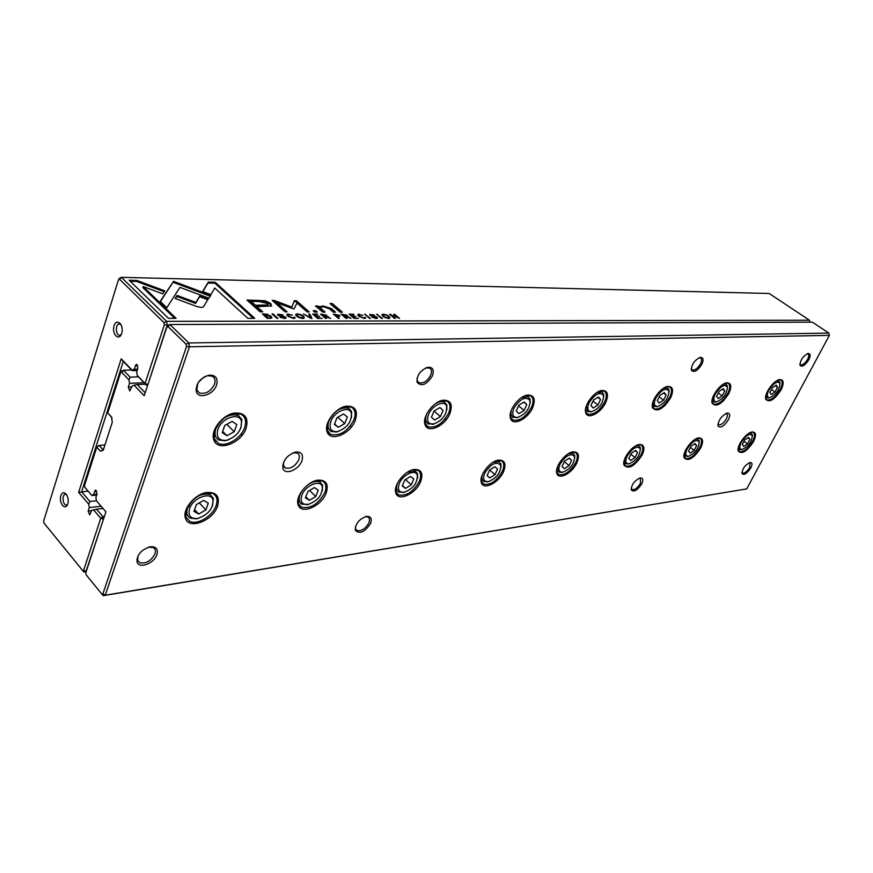 <?xml version="1.0" encoding="UTF-8"?>
<svg xmlns="http://www.w3.org/2000/svg" width="873" height="873" viewBox="0 0 873 873"><rect width="100%" height="100%" fill="white"/><g stroke="black" fill="none" stroke-linecap="round" stroke-linejoin="round"><path stroke-width="1.31" d="M186.135 344.257L188.808 342.947L828.848 333.104L812.337 322.137L169.886 324.527L188.808 342.947L189.463 346.777L105.251 595.19L746.71 488.902L829.35 335.385L189.463 346.777L186.516 346.494L186.135 344.257L168.096 326.655L166.798 327.222L144.198 395.764L134.082 385.211L137.225 384.535L145.169 392.806M246.077 428.261C241.199 443.582 216.951 452.29 213.721 439.545C210.284 430.465 222.615 414.686 234.422 413.071C244.953 412.493 248.838 417.556 246.077 428.261M576.813 462.908C572.262 473.133 558.742 480.39 556.898 473.461C554.29 467.35 565.18 452.694 572.972 451.854C578.57 451.701 579.847 455.39 576.813 462.908M670.66 397.793C663.207 409.153 657.173 412.503 652.578 407.855C650.069 402.006 660.523 387.219 667.747 386.444C672.941 386.379 673.912 390.166 670.66 397.793M355.246 420.426C350.324 434.197 329.939 442.469 327.08 431.589C323.796 423.285 335.658 407.582 346.286 406.196C355.256 405.77 358.246 410.517 355.246 420.426M753.519 441.607C746.993 451.363 741.919 454.538 738.296 451.134C736.179 446.354 746.142 432.55 752.122 431.982C756.073 431.971 756.542 435.18 753.519 441.607M642.135 455.029C634.704 466.247 628.68 469.641 624.053 465.233C621.62 459.613 632.172 445.23 639.287 444.499C644.23 444.401 645.18 447.914 642.135 455.029M449.868 413.638C444.99 426.122 427.541 433.957 425.031 424.584C421.932 416.988 433.379 401.438 442.993 400.249C450.708 399.954 453 404.417 449.868 413.638M326.142 493.103C321.406 506.427 300.792 515.125 298.13 504.67C294.998 496.759 307.209 481.47 317.685 480.172C326.109 479.735 328.925 484.046 326.142 493.103M700.713 447.98C693.762 458.412 688.24 461.697 684.159 457.834C681.9 452.651 692.136 438.552 698.651 437.908C703.071 437.864 703.747 441.225 700.713 447.98M781.062 389.871C774.515 399.736 769.44 402.879 765.85 399.299C763.689 394.345 773.609 380.17 779.687 379.569C783.801 379.602 784.26 383.029 781.062 389.871M217.53 506.198C212.859 520.952 188.404 530.217 185.436 518.027C182.195 509.396 194.974 493.998 206.628 492.492C216.471 491.914 220.105 496.475 217.53 506.198M420.6 481.721C415.875 493.845 398.208 502.019 395.84 492.972C392.872 485.726 404.581 470.602 414.042 469.488C421.321 469.172 423.514 473.253 420.6 481.721M503.481 471.736C498.832 482.834 483.467 490.539 481.383 482.649C478.59 475.992 489.873 461.086 498.439 460.126C504.79 459.896 506.482 463.77 503.481 471.736M532.661 407.691C527.87 419.105 512.724 426.515 510.519 418.374C507.617 411.412 518.704 396.091 527.412 395.065C534.123 394.869 535.869 399.081 532.661 407.691M605.72 402.453C601.039 412.94 587.715 419.968 585.794 412.831C583.088 406.458 593.847 391.388 601.77 390.493C607.641 390.373 608.961 394.356 605.72 402.453M728.769 393.625C721.796 404.188 716.286 407.429 712.237 403.37C709.902 397.99 720.083 383.509 726.696 382.821C731.312 382.811 732 386.412 728.769 393.625M728.42 419.706C724.012 426.34 720.541 428.425 718.021 425.969C718.304 420.208 721.371 415.919 727.231 413.082C730.035 413.071 730.428 415.275 728.42 419.706M301.851 460.933C298.741 469.99 284.762 475.545 282.928 468.332C282.634 460.66 286.901 455.226 295.74 452.039C301.611 451.723 303.651 454.691 301.851 460.933M641.742 483.86C637.41 490.342 633.929 492.361 631.277 489.906C631.517 484.526 634.496 480.532 640.215 477.935C642.975 477.88 643.488 479.855 641.742 483.86M370.567 523.418C364.783 532.126 359.698 534.418 355.3 530.293C355.256 523.833 358.978 519.195 366.453 516.39C370.818 516.172 372.193 518.518 370.567 523.418M750.835 467.939C747.026 473.603 744.08 475.479 741.995 473.57C742.366 468.681 745.073 464.982 750.103 462.504C752.319 462.494 752.57 464.305 750.835 467.939M156.933 554.584C154.248 563.511 138.731 569.294 137.039 561.885C136.897 554.726 141.273 549.695 150.167 546.782C156.071 546.389 158.319 548.986 156.933 554.584M701.87 364.303C697.505 370.96 694.024 372.924 691.405 370.196C691.514 364.412 694.471 360.145 700.288 357.395C703.322 357.373 703.856 359.676 701.87 364.303M432.451 375.794C426.635 384.829 421.506 386.979 417.065 382.243C416.727 375.248 420.328 370.25 427.868 367.26C432.822 367.064 434.35 369.912 432.451 375.794M808.835 359.741C804.993 365.536 802.058 367.38 800.006 365.274C800.301 360.047 803.007 356.119 808.125 353.489C810.548 353.51 810.777 355.595 808.835 359.741M216.58 384.993C213.634 394.694 198.367 399.714 196.305 391.519C195.727 383.749 199.884 378.315 208.756 375.215C215.598 374.823 218.217 378.074 216.58 384.993M746.71 488.902L103.287 595.659L105.251 595.19L102.938 593.738L186.516 346.494M105.917 511.829L96.456 500.818L95.899 497.424L97.045 493.9L95.528 490.059L93.476 494.631L91.872 495.515L84.888 487.385L91.643 495.231M96.925 494.271L93.476 494.631M96.685 495.013L91.872 495.515M529.573 412.831L527.903 412.951M446.66 419.105L444.87 419.247M351.917 426.275L349.986 426.428M242.629 434.558L240.512 434.71M104.946 444.979L98.889 445.437L103.396 449.781M112.028 417.84L107.717 412.907L111.449 416.956L112.301 422.139L103.265 450.162L100.439 451.188L96.783 447.096L84.55 485.323L84.888 487.385M138.414 376.874L130.142 377.169L128.942 379.853L129.531 383.323L128.298 387.11L129.815 390.984L132.107 386.019L134.082 385.211M131.572 369.999L123.497 370.25L130.142 377.169M143.914 382.756L129.531 383.323M145.322 384.207L137.225 384.535M128.942 379.853L121.74 372.324L120.539 372.836L107.717 412.907M96.456 500.818L105.917 511.807L85.816 572.743L86.154 574.816L101.792 594.011L102.938 593.738M120.539 372.836L121.445 371.123L123.497 370.25L121.74 372.324M166.798 327.222L167.66 325.52L169.886 324.527L168.096 326.655M829.35 335.385L828.848 333.104M98.889 445.437L96.783 447.096L98.889 445.437M101.792 594.011L103.287 595.659M197.789 383.269L196.796 389.925L199.382 392.97C205.701 394.421 210.731 391.508 214.507 384.229C215.675 380.442 214.911 377.758 212.204 376.187L207.654 375.696L204.577 376.732M198.378 382.341L203.616 377.289M799.886 363.976L800.53 364.859C802.713 365.241 805.081 363.375 807.623 359.272C808.998 356.533 809.14 354.754 808.06 353.936L807.187 353.783M417.108 378.02L417.261 380.759L418.931 382.767C423.427 383.749 427.355 381.206 430.705 375.128C432.015 371.68 431.633 369.301 429.571 368.013L425.74 367.926M691.263 368.395L692.224 369.966C694.963 370.49 697.723 368.428 700.506 363.779C701.881 360.811 701.903 358.858 700.572 357.908L699.131 357.744M138.141 555.577L137.585 560.259L139.756 562.769C146.064 563.893 151.127 560.946 154.947 553.897C155.918 550.83 155.274 548.691 153.037 547.48L148.257 547.24M741.897 472.271L742.508 473.111C744.734 473.406 747.124 471.54 749.667 467.491L750.005 462.865L749.329 462.723M355.453 526.561L355.551 528.809L357.013 530.522C361.553 531.297 365.503 528.732 368.886 522.818C369.988 519.948 369.65 517.995 367.893 516.958L365.165 516.707M631.179 488.149L632.063 489.578C634.846 489.993 637.639 487.931 640.422 483.369L640.433 478.349L639.331 478.164M186.789 508.031L185.796 516.838L189.681 521.323C197.2 525.393 212.619 516.161 216.078 505.685C217.999 499.858 216.897 495.788 212.783 493.485L205.777 492.765L203.311 493.354M189.594 508.632C187.837 515.67 190.478 518.955 197.527 518.486C208.101 514.906 213.23 508.719 212.936 499.923C210.928 491.15 192.998 497.708 189.594 508.632M196.392 504.539L193.937 511.371L198.684 514.033L205.842 509.919L208.298 503.132L203.605 500.415L196.392 504.539M198.869 518.191L196.392 518.813L190.478 518.202C186.997 516.303 186.047 512.877 187.608 507.933C193.413 497.206 200.91 492.743 210.109 494.555L213.383 498.341L212.445 506.089M194.581 509.57L198.684 514.033M199.306 502.87L205.842 509.919M215.238 428.25L214.06 438.355L218.25 443.266C225.943 447.478 241.003 438.508 244.582 427.726C246.677 421.299 245.488 416.792 241.003 414.184L233.582 413.398L229.523 414.588M298.533 497.326L298.38 503.525L301.523 507.213C310.69 508.915 318.449 504.048 324.811 492.623C326.851 487.003 326.066 483.14 322.432 481.023L315.262 480.772M327.44 423.58L327.31 430.444L330.681 434.438C339.815 436.336 347.552 431.502 353.881 419.924C356.108 413.769 355.256 409.513 351.328 407.145L345.413 406.502L342.914 407.156M395.829 487.472L396.004 491.881L398.59 494.926C406.436 496.344 413.355 491.794 419.356 481.274C421.495 475.85 420.95 472.173 417.731 470.22L412.154 469.936M424.944 418.734L425.173 423.481L427.923 426.766C435.725 428.348 442.622 423.82 448.613 413.169C450.915 407.265 450.348 403.239 446.889 401.067L440.483 400.936M481.198 478.448L481.481 481.59L483.62 484.144C490.408 485.333 496.65 481.056 502.335 471.311C504.529 466.084 504.19 462.57 501.331 460.769L496.912 460.486M510.279 413.998L510.607 417.316L512.866 420.044C519.61 421.364 525.819 417.108 531.493 407.255C533.861 401.591 533.512 397.761 530.457 395.775L525.459 395.589M558.033 471.311L556.658 470.154L556.941 472.457L558.731 474.606C564.678 475.61 570.342 471.573 575.733 462.504C577.97 457.452 577.806 454.091 575.242 452.432L571.695 452.159M585.51 409.47L585.827 411.816L587.704 414.108C593.596 415.221 599.238 411.194 604.629 402.038C607.03 396.593 606.866 392.959 604.149 391.126L600.177 390.908M623.802 462.646L625.57 466.106C630.808 466.946 635.991 463.137 641.131 454.658C643.39 449.781 643.368 446.561 641.066 445.012L639.287 444.499M652.295 405.225L654.15 408.826C659.344 409.764 664.506 405.956 669.635 397.401C672.057 392.163 672.046 388.703 669.613 387.012L667.747 386.444M683.93 455.739L685.425 458.478C690.085 459.198 694.864 455.575 699.764 447.62C702.034 442.906 702.132 439.817 700.048 438.377L697.691 438.148M711.975 401.264L713.536 404.09C718.152 404.897 722.909 401.274 727.798 393.254C730.221 388.212 730.341 384.906 728.158 383.334L725.55 383.116M738.078 449.409L739.344 451.603C743.523 452.214 747.943 448.766 752.624 441.269C754.894 436.707 755.09 433.75 753.213 432.408L752.122 431.982M765.621 397.586L766.93 399.834C771.066 400.511 775.475 397.073 780.156 389.522C782.568 384.655 782.786 381.501 780.822 380.039L778.683 379.831M217.89 429.407C216.002 437.166 218.828 440.81 226.369 440.341C236.943 436.664 241.952 430.247 241.417 421.102C239.224 411.925 221.436 418.069 217.89 429.407M224.798 425.413L222.211 432.604L226.947 435.736L234.204 431.72L236.801 424.584L232.12 421.397L224.798 425.413M228.813 439.697L225.234 440.745L218.981 440.079C215.195 437.94 214.158 434.132 215.86 428.676C221.633 417.774 229.108 413.344 238.307 415.373L241.843 419.531L240.839 428.152M301.883 495.166C299.963 501.724 302.014 504.823 308.06 504.474C317.75 500.96 322.486 495.035 322.268 486.676C320.456 479.135 305.343 485.323 301.883 495.166M307.951 491.39L305.441 497.774L309.348 500.316L315.731 496.519L318.252 490.179L314.389 487.592L307.951 491.39M308.824 504.321L302.156 504.288C299.079 502.542 298.391 499.291 300.072 494.511L302.549 490.091M307.973 484.722C312.643 481.569 316.626 480.674 319.911 482.049L322.574 485.159L322.29 490.975M330.867 421.364C328.794 428.545 330.965 431.96 337.393 431.622C347.116 428.01 351.764 421.855 351.361 413.169C349.407 405.312 334.446 411.194 330.867 421.364M337.022 417.676L334.381 424.365L338.244 427.312L344.715 423.601L347.356 416.956L343.526 413.966L337.022 417.676M338.844 431.273L336.236 432.004L331.249 431.458C327.932 429.505 327.179 425.915 329.012 420.688C334.435 410.736 341.027 406.6 348.785 408.28L351.633 411.652L351.404 417.927M399.321 483.478C397.28 489.622 398.885 492.568 404.112 492.296C413.038 488.858 417.447 483.173 417.338 475.239C415.712 468.692 402.769 474.541 399.321 483.478M404.788 479.986L402.257 485.966L405.498 488.389L411.238 484.864L413.78 478.928L410.572 476.462L404.788 479.986M404.526 492.219L399.092 492.186C396.364 490.582 395.884 487.472 397.651 482.878L397.848 482.42M407.276 472.304L415.352 471.202L417.534 473.788L417.534 478.24M428.556 414.413C426.362 421.092 428.043 424.311 433.586 424.06C442.546 420.524 446.9 414.631 446.627 406.392C444.903 399.605 432.113 405.203 428.556 414.413M434.088 410.976L431.426 417.239L434.612 420.011L440.418 416.574L443.08 410.365L439.927 407.538L434.088 410.976M435.07 403.959C438.803 401.602 441.945 401.002 444.477 402.147L446.801 404.93L446.867 409.623M434.448 423.874L428.37 423.972C425.446 422.194 424.933 418.789 426.842 413.78M484.668 473.242C482.562 479.026 483.795 481.82 488.367 481.623C496.617 478.251 500.753 472.795 500.753 465.265C496.366 460.977 491.008 463.639 484.668 473.242M489.633 469.99L487.101 475.621L489.797 477.935L495.013 474.65L497.545 469.052L494.871 466.706L489.633 469.99M493.147 462.232L499.061 461.708L500.873 463.879L501.004 467.35M488.542 481.59L484.024 481.569C481.961 480.39 481.427 478.022 482.431 474.476M513.87 408.335C511.6 414.588 512.888 417.621 517.711 417.447C526.015 413.977 530.107 408.335 529.987 400.521C525.601 395.971 520.221 398.579 513.87 408.335M518.878 405.137L516.227 411.008L518.868 413.638L524.127 410.43L526.768 404.592L524.16 401.929L518.878 405.137M521.443 397.662L528.165 396.811L530.075 399.125L530.26 402.726M518.202 417.349L513.215 417.425C511.011 416.126 510.454 413.529 511.545 409.655M560.051 464.207C557.891 469.663 558.829 472.315 562.856 472.184C570.527 468.877 574.423 463.65 574.543 456.492C570.735 452.781 565.9 455.357 560.051 464.207M564.58 461.151L562.059 466.477L564.329 468.692L569.076 465.615L571.597 460.333L569.36 458.085L564.58 461.151M568.618 453.545L573.081 453.327L574.598 455.16L574.772 457.932M561.71 472.468L559.058 472.173L557.476 466.913M589.002 402.988C586.711 408.859 587.671 411.729 591.905 411.609C599.631 408.226 603.494 402.813 603.516 395.404C599.718 391.475 594.873 394.007 589.002 402.988M593.575 399.987L590.956 405.519L593.149 408.007L597.94 405.007L600.559 399.507L598.398 396.975L593.575 399.987M596.946 392.512L601.955 392.108L603.549 394.061L603.756 396.888M592.156 411.565L587.987 411.63L586.318 405.967M627.098 456.164C624.926 461.326 625.635 463.869 629.204 463.77C636.352 460.54 640.04 455.531 640.269 448.711C636.93 445.481 632.543 447.969 627.098 456.164M631.266 453.294L628.778 458.336L630.677 460.464L635.053 457.572L637.541 452.563L635.664 450.413L631.266 453.294M635.577 445.928L638.992 445.874L640.269 447.434L640.455 449.693M629.029 463.814L625.832 463.792L624.381 459.853M655.699 398.241C653.386 403.773 654.095 406.502 657.838 406.425C665.04 403.108 668.718 397.935 668.86 390.886C665.542 387.481 661.156 389.925 655.699 398.241M659.89 395.414L657.304 400.642L659.137 403.02L663.535 400.183L666.121 394.989L664.309 392.588L659.89 395.414M663.709 388.103L667.518 387.95L668.849 389.598L669.056 391.879M657.926 406.414L654.379 406.48L652.851 402.278M687.138 448.973C684.967 453.873 685.469 456.295 688.655 456.23C695.345 453.076 698.858 448.264 699.186 441.771C696.239 438.933 692.224 441.334 687.138 448.973M690.99 446.256L688.535 451.046L690.139 453.087L694.177 450.359L696.621 445.601L695.039 443.539L690.99 446.256M695.421 439.163L698.073 439.206L699.328 442.415M688.328 456.317L685.643 456.284L684.367 453.305M715.282 393.996C712.979 399.234 713.492 401.831 716.809 401.787C723.553 398.546 727.056 393.581 727.318 386.881C724.394 383.902 720.389 386.27 715.282 393.996M719.156 391.333L716.613 396.287L718.152 398.546L722.2 395.873L724.743 390.94L723.226 388.66L719.156 391.333M723.204 384.251L726.14 384.229L727.471 387.514M716.744 401.809L713.721 401.864L712.379 398.721M741.21 442.491C739.049 447.151 739.387 449.464 742.246 449.442C748.532 446.354 751.882 441.727 752.297 435.54C749.678 433.041 745.979 435.354 741.21 442.491M744.789 439.927L742.377 444.477L743.72 446.441L747.463 443.855L749.874 439.326L748.543 437.34L744.789 439.927M749.241 433.106L751.304 433.204L752.395 435.943M741.799 449.551L739.529 449.519L738.427 447.249M768.851 390.176C766.559 395.142 766.898 397.63 769.877 397.619C776.206 394.454 779.556 389.674 779.927 383.291C777.33 380.672 773.631 382.974 768.851 390.176M772.441 387.656L769.942 392.37L771.23 394.531L774.984 391.999L777.472 387.306L776.217 385.124L772.441 387.656M776.61 380.835L778.88 380.89L780.025 383.684M769.626 397.684L767.083 397.717L765.937 395.338M222.648 431.393L226.947 435.736M226.816 424.3L234.204 431.72M305.823 496.792L309.348 500.316M309.599 490.43L315.731 496.519M334.566 423.874L338.244 427.312M337.818 417.218L344.715 423.601M402.431 485.53L405.498 488.389M405.498 479.55L411.238 484.864M431.437 417.229L434.612 420.011M434.056 411.041L440.418 416.574M439.861 407.582L443.08 410.365M487.112 475.567L489.797 477.935M489.666 469.969L495.013 474.65M494.86 466.717L497.545 469.052M518.562 405.836L524.127 410.43M523.789 402.147L526.768 404.592M564.34 461.664L569.076 465.615M569.098 458.249L571.597 460.333M593.029 401.133L597.94 405.007M597.809 397.346L600.559 399.507M630.83 454.189L635.053 457.572M635.206 450.708L637.541 452.563M659.17 396.877L663.535 400.183M663.567 393.057L666.121 394.989M690.39 447.434L694.177 450.359M694.45 443.931L696.621 445.601M718.293 393.014L722.2 395.873M722.375 389.216L724.743 390.94M744.047 441.312L747.463 443.855M747.855 437.82L749.874 439.326M771.47 389.5L774.984 391.999M775.279 385.757L777.472 387.306M293.132 452.803L297.224 453.022C299.384 454.276 299.897 456.546 298.752 459.82C295.183 466.346 290.753 469.074 285.438 468.004L283.529 465.756L283.539 462.319M725.845 413.54L726.543 413.715C727.689 414.522 727.613 416.246 726.325 418.898C723.662 423.219 721.109 425.184 718.643 424.78L717.955 423.929L718.021 425.969M267.651 314.28L262.315 313.887L267.247 318.35L271.972 317.827L271.099 316.19L267.498 314.727M339.499 315.284L333.388 314.105L338.32 318.361L339.259 318.361L337.098 316.495L339.826 316.255L339.499 315.284L339.15 316.19L338.517 315.295L334.894 314.596L336.487 315.971L338.735 315.851L338.484 316.495M347.138 315.24L341.081 314.127L346.014 318.361L346.941 318.361L344.715 316.452L350.935 318.361L347.018 316.233L347.138 315.24L346.395 315.851M293.514 318.438L295.009 318.176L294.834 317.172L292.935 317.925L288.898 316.157L288.145 314.509L292.499 315.12L287.053 314.16L287.85 316.179L293.514 318.438M196.938 306.576L201.205 307.438L203.3 307.034L208.276 298.817L199.95 295.696L195.912 302.44L177.099 295.434L175.146 298.468L196.938 306.576M310.908 318.361L311.988 318.361L309.773 314.029L308.726 314.029L310.712 317.685L303.411 314.007L310.908 318.361M312.643 314.04L317.576 318.361L322.159 318.361L317.958 317.848L316.277 316.375L319.649 316.375L315.688 315.862L314.193 314.553L317.717 314.564L317.139 314.051L312.643 314.04M326.753 315.197L320.566 314.062L325.498 318.361L326.458 318.361L324.232 316.419L330.561 318.361L326.611 316.201L326.753 315.197L325.989 315.786M375.532 317.947L372.084 317.15L376.143 318.438L377.485 318.209L377.169 317.172L370.894 315.284L371.592 314.607L374.582 315.186L369.748 314.389L371.702 316.157L376.296 317.226L375.346 318.405M315.502 305.976L322.737 312.098L325.094 312.108L321.199 308.726L320.871 307.132L323.403 306.707L329.296 308.726L333.257 312.141L335.527 312.152L331.358 308.551L323.01 305.91L319.169 307.045L317.805 305.986L315.502 305.976M208.887 298.217L210.731 295.303L173.531 281.346L160.206 301.36L166.819 307.722L179.958 287.381L208.887 298.217M160.414 301.556L173.541 281.346L173.225 282.317L210.175 296.176M330.027 303.509L340.11 312.174L342.358 312.185L332.286 303.542L330.027 303.509M283.769 317.903L279.971 317.052L284.391 318.427L285.984 318.165L285.744 317.085L278.923 315.077L279.818 314.356L283.125 314.967L277.723 314.138L277.887 315.109L279.709 315.993L284.751 317.139L283.583 318.405M388.561 318.438L389.882 318.198C389.816 316.277 387.677 314.946 383.487 314.193L382.156 314.444C382.232 316.364 384.36 317.696 388.561 318.438M147.744 385.015L146.162 385.08L137.257 375.455L145.049 383.509L164.353 324.832L163.971 322.639L166.612 321.34L809.467 320.227L769.2 293.492L121.391 277.341L166.612 321.34L167.256 325.116L147.919 384.458M364.248 318.438L365.558 318.209L365.318 317.237L363.681 317.958L359.84 316.277L359.01 314.695L362.993 315.284L357.995 314.356L358.89 316.288L364.248 318.438M349.124 314.149L354.056 318.372L358.399 318.372L354.383 317.859L352.703 316.43L355.911 316.43L352.125 315.928L350.63 314.651L353.98 314.662L353.401 314.171L349.124 314.149M136.865 280.429L129.182 280.244L168.434 318.318L176.095 318.318L143.161 286.562L162.738 293.863L164.768 290.851L136.865 280.429L136.548 281.422L164.168 291.735M302.604 318.438L304.175 318.143C304.273 316.102 302.058 314.695 297.507 313.931L295.914 314.215C295.816 316.266 298.042 317.674 302.604 318.438M313.112 310.712L314.651 312.054L317.368 312.065L315.84 310.733L313.112 310.712M389.522 314.28L394.432 318.372L395.24 318.372L391.071 314.902L399.528 318.372L394.618 314.291L393.832 314.291L397.837 317.619L389.522 314.28M276.948 318.361L277.963 318.361L273.031 313.92L272.005 313.92L276.948 318.361M381.577 318.372L382.461 318.372L376.667 314.236L381.577 318.372M293.95 309.02L297.006 303.007L307.176 311.934L309.184 311.934L296.362 300.705L294.354 300.683L291.811 307.11L274.275 300.443L272.19 300.41L285.024 311.825L287.086 311.836L276.905 302.789L293.95 309.02M265.097 300.759L246.972 300.017L260.001 311.814L262.686 311.825L256.913 306.609L271.558 305.976L270.685 303.389L265.097 300.759L264.759 301.687L270.357 304.328L271.634 305.932M369.574 318.372L370.479 318.372L364.652 314.204L369.574 318.372M215.216 282.252L208.309 282.088L202.634 291.506L210.895 294.605L214.747 288.003L247.812 318.329L254.73 318.329L215.216 282.252L214.889 283.19L253.334 318.329M86.143 571.771L84.07 572.077L86.22 571.542M168.576 325.116L164.353 324.832M137.257 375.455L136.668 371.963L137.923 368.122L136.417 364.237L134.082 369.279L132.096 370.108L132.249 370.687L123.279 361.411L81.604 491.772L89.93 501.495L88.74 504.212L89.286 507.584L88.151 511.076L89.679 514.895L91.687 510.399L96.532 509.199L102.85 516.576L104.4 516.39M137.574 369.17L134.082 369.279M137.137 370.534L132.249 370.687M88.075 491.106L78.635 492.394L121.205 358.847L132.096 370.108M96.445 500.786L89.93 501.495M101.115 506.253L89.286 507.584M103.014 508.457L96.532 509.199M188.219 506.471L189.31 506.34M217.803 505.402L216.111 505.609M103.505 519.119L85.98 571.575L83.688 570.134L100.744 518.267L93.52 509.821M88.74 504.212L78.635 492.394M163.971 322.639L119.623 279.349L118.422 279.949L43.65 521.039L43.966 523.036L82.575 570.429L83.688 570.134M121.685 333.431C119.088 341.769 111.46 333.944 114.09 325.727C116.644 317.379 124.359 325.138 121.685 333.431M67.756 503.917C65.431 511.382 58.491 503.066 60.859 495.7C63.14 488.214 70.146 496.486 67.756 503.917M67.614 504.332L66.577 504.954C62.932 505.969 61.536 494.784 65.246 494.304L66.675 494.664M121.325 334.403L119.885 335.232C115.76 336.05 115.018 324.145 119.186 323.894L121.107 324.691M118.422 279.949L119.328 278.367L121.391 277.341L119.623 279.349M809.882 322.148L809.467 320.227M146.162 385.08L147.69 384.469L145.049 383.509L146.162 385.08M82.575 570.429L84.07 572.077M100.744 518.267L103.276 519.151L102.85 516.576L100.744 518.267M123.279 361.411L121.205 358.847M388.998 317.488L389.674 318.296M382.014 315.218L383.007 315.077M382.658 315.993L383.018 315.186M387.983 317.968L388.834 317.805C388.66 316.321 387.055 315.273 384.022 314.651L383.171 314.804C383.323 316.277 384.928 317.336 387.983 317.968L387.808 318.405M364.303 318.132L365.318 317.237M358.858 315.077L358.508 315.95M357.865 315.142L358.847 315.011M280.833 317.685L281.062 317.063M284.925 317.674L285.406 318.023L285.744 317.085M277.723 314.946L278.727 314.815L278.443 315.502M352.474 317.019L352.703 316.43M351.895 316.517L352.125 315.928M350.4 315.24L350.63 314.651M331.085 304.426L340.961 312.174M331.947 304.437L332.286 303.542M130.241 281.281L136.548 281.422M143.161 286.562L142.845 287.555L174.709 318.318M303.204 317.226L304.022 318.23M295.718 315.066L296.831 314.858M296.504 316.037L296.842 315.077M302.025 317.925L303.029 317.739C302.986 316.157 301.327 315.044 298.031 314.4L297.027 314.586C297.049 316.168 298.708 317.281 302.025 317.925L301.851 318.405M181.54 285.438L181.857 284.467M173.214 282.317L173.531 281.346M171.283 285.22L171.599 284.249M314.171 311.639L315.971 312.065M315.491 311.65L315.84 310.733M320.566 307.94L320.86 309.631L323.697 312.098M327.288 307.449L334.13 312.141M318.885 307.798L321.799 306.816M316.681 306.892L318.831 307.951L319.169 307.045M317.466 306.903L317.805 305.986M390.449 315.055L390.755 314.28M376.208 318.438L377.169 317.172M369.781 315.131L370.654 315.044M323.992 317.052L324.232 316.419M325.029 315.895L325.804 315.251L322.148 314.607L324.832 316.419M321.908 315.24L322.148 314.607M323.392 316.517L323.621 315.895M272.78 314.607L273.031 313.92M316.037 317.008L316.277 316.375M315.448 316.495L315.688 315.862M313.953 315.186L314.193 314.553M377.332 314.793L377.551 314.236M309.228 314.957L311.17 318.361M309.435 314.957L309.773 314.029M273.26 301.36L291.473 308.038L294.015 301.6L296.023 301.621L307.787 311.934M296.023 301.621L296.362 300.705M294.015 301.6L294.354 300.683M291.473 308.038L291.811 307.11M273.947 301.371L274.275 300.443M276.905 302.789L276.566 303.717L285.689 311.836M248.03 300.978L264.759 301.687M256.913 306.609L256.575 307.558L261.289 311.825M267.716 305.07L267.64 305.877L255.08 306.205L250.824 302.353L251.151 301.403L255.407 305.255L267.978 304.939L267.444 303.466L259.052 301.501L251.151 301.403M255.08 306.205L255.407 305.255M175.397 298.555L176.772 296.416L195.585 303.422L199.622 296.667L207.752 299.712M199.622 296.667L199.95 295.696M195.585 303.422L195.912 302.44M176.772 296.416L177.099 295.434M365.34 314.771L365.558 314.204M293.666 318.11L294.834 317.172M287.97 314.978L287.654 316.004M286.868 315.022L287.959 314.837M344.486 317.052L344.715 316.452M345.479 315.939L346.21 315.295L342.631 314.662L345.272 316.452M342.402 315.262L342.631 314.662M343.875 316.539L344.115 315.928M336.858 317.106L337.098 316.495M334.665 315.208L334.894 314.596M336.258 316.572L336.487 315.971M270.772 317.139L271.59 318.143M270.248 317.739L270.423 318.339M269.353 317.827L270.586 317.608L270.019 316.19L263.886 314.378L269.157 318.35M263.635 315.088L263.886 314.378M202.842 291.582L207.992 283.038L214.889 283.19M207.992 283.038L208.309 282.088M96.761 490.877L94.622 491.095M103.505 449.453L100.439 451.188M723.684 400.631L722.091 400.751M665.346 405.181L663.633 405.312M600.144 410.277L598.311 410.419M526.801 415.995L524.826 416.148M131.79 386.968L128.298 387.11M137.814 365.383L135.315 365.449M91.589 510.683L88.151 511.076M383.269 314.749L383.487 314.193M359.621 316.855L359.84 316.277M359.043 314.673L359.25 314.116M278.716 315.644L278.923 315.077M297.3 314.476L297.507 313.931M320.86 309.631L321.199 308.726M331.02 309.457L331.358 308.551M322.704 306.718L323.01 305.91M328.161 317.401L328.368 316.844M257.448 301.087L257.775 300.148M270.357 304.328L270.685 303.389M262.969 306.27L263.308 305.321M288.657 316.823L288.898 316.157M288.308 314.444L288.505 313.898M270.761 317.128L271.099 316.19M723.16 401.144L721.502 401.274M664.79 405.727L663 405.869M216.002 440.974L215.445 441.018M195.978 389.565L196.687 390.275M197.102 390.678L199.382 392.97M196.796 389.925L196.305 391.519M207.654 375.696L208.756 375.215M799.919 364.096L800.006 365.274M807.394 353.696L808.125 353.489M417.763 381.763L418.931 382.767M417.261 380.759L417.065 382.243M426.69 367.686L427.868 367.26M691.383 368.908L691.405 370.196M699.153 357.734L700.288 357.395M136.854 559.375L139.756 562.769M137.585 560.259L137.039 561.885M149.032 547.087L150.167 546.782M741.941 472.413L741.995 473.57M355.737 529.256L357.013 530.522M355.551 528.809L355.3 530.293M365.285 516.685L366.453 516.39M631.288 488.651L631.277 489.906M639.614 478.077L640.215 477.935M189.681 521.323L185.927 517.209M185.48 512.724L187.302 514.71M208.232 492.547L210.109 494.555M218.25 443.266L214.452 439.381M301.523 507.213L298.708 504.365M330.681 434.438L327.921 431.829M398.59 494.926L396.473 492.939M427.923 426.766L425.904 424.987M483.62 484.144L482.027 482.736M512.866 420.044L511.382 418.811M558.731 474.606L557.531 473.592M587.704 414.108L586.601 413.235M625.57 466.106L624.653 465.364M654.15 408.826L653.331 408.193M685.425 458.478L684.727 457.932M713.536 404.09L712.914 403.642M213.612 434.601L215.773 436.795M236.07 413.158L238.307 415.373M298.02 500.131L299.766 501.888M318.11 480.281L319.911 482.049M326.862 427.334L328.914 429.254M346.679 406.338L348.785 408.28M395.655 488.967L397.291 490.506M413.66 469.663L415.352 471.202M424.769 420.808L426.657 422.477M442.535 400.478L444.477 402.147M481.165 479.037L482.671 480.379M497.512 460.366L499.061 461.708M510.236 414.937L511.96 416.377M526.386 395.36L528.165 396.811M571.673 452.17L573.081 453.327M585.499 409.655L587.06 410.888M600.362 390.864L601.955 392.108M623.846 462.199L625.057 463.17M637.759 444.903L638.992 445.874M652.317 404.908L653.681 405.945M666.121 386.903L667.518 387.95M684.006 455.008L685.043 455.826M697.003 438.388L698.073 439.206M712.019 400.609L713.197 401.482M724.939 383.356L726.14 384.229M738.165 448.493L739.071 449.169M750.387 432.517L751.304 433.204M765.686 396.713L766.69 397.433M777.854 380.17L778.88 380.89M241.417 421.102L241.843 419.531M226.369 440.341L225.234 440.745M727.318 386.881L727.274 385.648M716.809 401.787L715.685 402.093M779.927 383.291L779.851 382.112M769.877 397.619L768.764 397.913M640.269 448.711L640.269 447.434M629.204 463.77L628.069 464.043M603.516 395.404L603.549 394.061M591.905 411.609L590.737 411.947M500.753 465.265L500.873 463.879M488.367 481.623L487.199 481.918M446.627 406.392L446.801 404.93M433.586 424.06L432.408 424.42M699.186 441.771L699.153 440.549M688.655 456.23L687.542 456.503M752.297 435.54L752.231 434.361M742.246 449.442L741.155 449.704M529.987 400.521L530.075 399.125M517.711 417.447L516.532 417.796M351.361 413.169L351.633 411.652M337.393 431.622L336.236 432.004M417.338 475.239L417.534 473.788M404.112 492.296L402.944 492.612M574.543 456.492L574.598 455.16M668.86 390.886L668.849 389.598M657.838 406.425L656.692 406.753M212.936 499.923L213.383 498.341M197.527 518.486L196.392 518.813M322.268 486.676L322.574 485.159M308.06 504.474L306.903 504.79M285.438 468.004L283.758 466.335M283.463 466.04L282.71 465.298M283.529 465.756L282.928 468.332M293.819 452.661L295.74 452.039M726.478 413.278L727.231 413.082M214.06 438.355L213.721 439.545M233.582 413.398L234.422 413.071M556.941 472.457L556.898 473.461M572.11 452.083L572.972 451.854M652.567 406.883L652.578 407.855M327.31 430.444L327.08 431.589M345.413 406.502L346.286 406.196M738.252 450.239L738.296 451.134M624.064 464.272L624.053 465.233M425.173 423.481L425.031 424.584M442.109 400.543L442.993 400.249M298.38 503.525L298.13 504.67M316.812 480.434L317.685 480.172M684.148 456.906L684.159 457.834M697.811 438.126L698.651 437.908M765.796 398.404L765.85 399.299M778.847 379.799L779.687 379.569M185.796 516.838L185.436 518.027M205.777 492.765L206.628 492.492M396.004 491.881L395.84 492.972M413.169 469.729L414.042 469.488M481.481 481.59L481.383 482.649M497.566 460.355L498.439 460.126M510.607 417.316L510.519 418.374M526.528 395.338L527.412 395.065M585.827 411.816L585.794 412.831M600.886 390.755L601.77 390.493M712.204 402.431L712.237 403.37M725.845 383.061L726.696 382.821M381.938 315L382.156 314.444M388.834 317.805L388.583 318.438M364.183 318.438L364.423 317.816M357.777 314.924L357.995 314.356M284.598 318.427L284.849 317.728M295.663 314.913L295.914 314.215M303.029 317.739L302.778 318.427M319.322 307.329L319.66 306.423M370.425 315.633L370.665 315M326 315.775L325.749 316.43M267.978 304.939L267.64 305.877M293.546 318.438L293.797 317.772M286.802 314.858L287.053 314.16M346.406 315.808L346.166 316.463M270.586 317.608L270.314 318.35"/></g></svg>
